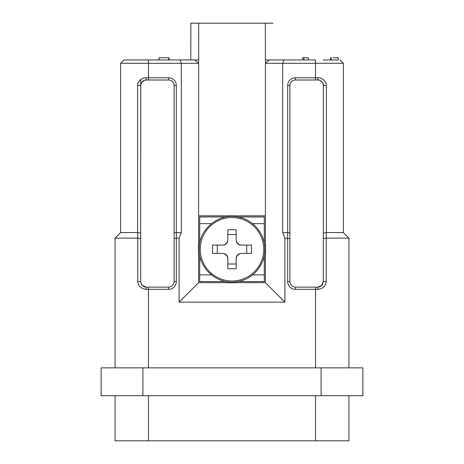 <?xml version="1.0" encoding="UTF-8"?>
<svg xmlns="http://www.w3.org/2000/svg" width="464" height="464" viewBox="0 0 464 464"><rect width="100%" height="100%" fill="white"/><g stroke="black" fill="none" stroke-linecap="round" stroke-linejoin="round"><path stroke-width="0.7" d="M159.094 59.949L159.094 57.722L159.117 59.949M166.506 57.722L159.488 57.722L169.087 57.722L169.087 59.949L169.087 57.722M168.867 57.722L168.867 59.949M168.734 57.722L168.734 59.949M302.743 59.949L302.743 57.722L308.311 57.722L308.311 59.949M303.908 57.722L303.908 59.949M338.227 57.722L338.378 59.949L338.227 57.722L332.804 57.722M330.583 59.949L330.583 57.722L331.163 57.722L331.163 59.949L327.387 59.949M332.804 59.949L338.227 59.949M323.286 59.949L338.378 59.949M265.402 59.949L269.166 59.949L265.414 63.29L265.309 23.2L190.866 23.2L190.768 59.949L190.832 35.624M190.774 58.795L190.832 35.629M140.714 59.949L136.613 59.949M265.309 23.2L273.134 23.2M123.981 59.949L120.64 63.29L148.48 63.29L148.48 59.949L123.981 59.949L198.598 59.949M269.166 59.949L284.055 59.949L282.669 63.29L282.669 232.557L287.68 232.557L289.907 232.986L289.907 281.555A5.568 5.568 0 0 0 295.475 287.123L317.747 287.123L315.52 287.123L315.52 367.859M265.408 282.669L284.896 302.157L179.104 302.157L198.592 282.669L265.408 282.669L265.408 63.29L343.36 63.29L343.36 232.557L348.94 238.136M282.669 232.557L284.896 238.125L284.896 302.157M174.093 232.986L174.093 85.562L176.32 85.562L176.32 232.557L174.093 232.986L174.093 238.554L176.32 238.125L176.32 232.557L181.331 232.557L181.331 63.29L179.945 59.949M176.32 85.562A7.795 7.795 0 0 0 168.525 77.766L148.48 77.766L148.48 63.29L198.586 63.29L194.834 59.949M179.104 302.157L179.104 238.125L181.331 232.557M198.592 282.669L198.691 23.2M265.408 215.853L198.592 215.853M148.48 395.699L148.48 440.8L348.928 440.8L348.928 395.699M284.896 238.125L289.907 238.554M148.48 367.859L148.48 289.35L168.525 289.35A7.795 7.795 0 0 0 176.32 281.555L176.32 238.125L179.104 238.125M101.152 395.699L362.848 395.699L362.848 367.859L101.152 367.859L101.152 395.699M326.372 232.557L343.36 232.557L348.928 238.125L348.928 367.859M115.072 395.699L115.072 440.8L148.48 440.8M115.072 367.859L115.072 238.125L120.64 232.557L137.628 232.557M343.453 440.8L341.997 440.8L343.453 440.8M339.631 440.8L332.549 440.8M328.118 440.8L323.292 440.8L328.118 440.8M120.547 440.8L122.003 440.8L120.547 440.8M124.369 440.8L131.451 440.8M138.73 440.8L140.708 440.8M323.315 238.589L323.315 281.555L323.315 233.032L323.315 238.589L326.192 238.125L326.331 232.551L323.315 233.032L323.315 85.562A5.568 5.568 0 0 0 317.747 79.994L295.475 79.994A5.568 5.568 0 0 0 289.907 85.562L289.907 232.986M348.928 238.125L326.227 238.125M326.256 238.125L326.256 281.555L323.315 281.555L321.651 285.534L317.747 287.117A5.568 5.568 0 0 0 322.625 284.241M326.256 281.555C325.699 286.131 322.915 288.73 317.904 289.35L317.747 287.123L318.472 287.071M284.055 59.949L315.52 59.949L315.52 77.766L295.475 77.766L295.475 79.994A5.568 5.568 0 0 0 289.907 85.562L287.68 85.562L287.68 281.555L289.907 281.555M174.093 85.562A5.568 5.568 0 0 0 168.525 79.994A5.568 5.568 0 0 1 174.093 85.562A5.568 5.568 0 0 0 168.525 79.994L146.253 79.994A5.568 5.568 0 0 0 141.195 83.236M141.375 284.241A5.568 5.568 0 0 0 146.253 287.123L142.199 285.377L140.725 282.193M174.093 238.554L174.093 281.555A5.568 5.568 0 0 1 168.525 287.123L146.253 287.123L148.48 287.123L148.48 289.35L146.09 289.35C141.091 288.73 138.307 286.131 137.744 281.555L140.685 281.555L140.685 238.589L137.773 238.125M146.085 289.35L146.253 287.117L145.4 287.054M137.744 281.555L137.744 238.125L115.066 238.131M140.754 84.425L140.685 233.032L137.669 232.551L137.808 238.119M140.685 233.032L140.685 238.589M140.685 85.562L137.588 85.562L137.588 232.539M120.64 63.29L120.64 232.557M144.954 80.15L146.247 80.005L146.044 77.766C143.881 77.708 141.822 78.532 139.867 80.237C138.202 81.913 137.454 83.682 137.622 85.556M146.061 77.766L148.48 77.766L148.48 79.994L144.954 80.127L141.885 82.093L140.807 84.431M140.714 282.193L140.685 281.555M340.019 59.949L343.36 63.29M326.412 232.522L326.412 85.562C326.871 82.459 322.596 77.308 317.939 77.766L315.52 77.766L315.52 79.994L317.747 79.994L317.939 77.766M326.412 85.562L323.315 85.562C324.522 83.868 319.394 78.95 317.747 79.994M264.294 243.24L264.294 216.966L238.02 216.966M252.573 274.874L264.294 274.874L264.294 255.281M264.294 274.874L264.294 281.555L238.02 281.555M199.706 255.281L199.706 281.555L225.98 281.555M199.706 243.24L199.706 216.966L225.98 216.966M200.262 249.261A31.738 31.738 0 0 1 232 217.523A31.738 31.738 0 0 1 263.738 249.261A31.738 31.738 0 0 1 232 280.998A31.738 31.738 0 0 1 200.262 249.261M236.176 268.749L236.176 259.005C236.205 255.351 238.061 253.495 241.744 253.437L251.488 253.437L251.488 245.085L241.744 245.085C238.09 245.056 236.234 243.2 236.176 239.517L236.176 229.773L227.824 229.773L227.824 239.517C227.795 243.171 225.939 245.027 222.256 245.085L212.512 245.085L212.512 253.437L222.256 253.437C225.91 253.466 227.766 255.322 227.824 259.005L227.824 268.749L236.176 268.749M227.824 259.005A5.568 5.568 0 0 0 222.256 253.437M222.256 245.085A5.568 5.568 0 0 0 227.824 239.517M236.176 239.517A5.568 5.568 0 0 0 241.744 245.085M241.744 253.437A5.568 5.568 0 0 0 236.176 259.005M236.176 263.993L227.824 263.993M217.268 253.437L217.268 245.085M227.824 234.529L236.176 234.529M246.732 245.085L246.732 253.437M326.627 59.949L325.542 59.949M140.76 79.495L140.778 84.564M295.475 77.766A7.795 7.795 0 0 0 287.68 85.562M315.52 395.699L315.52 440.8M317.904 289.35L295.475 289.35A7.795 7.795 0 0 1 287.68 281.555M142.912 367.859L142.912 395.699M321.088 395.699L321.088 367.859M295.475 289.35L295.475 287.123M176.32 281.555L174.093 281.555A5.568 5.568 0 0 1 168.525 287.123L168.525 289.35M168.525 79.994L168.525 77.766M264.294 223.648L252.573 223.648M211.427 223.648L199.706 223.648M199.706 274.874L211.427 274.874M323.263 282.292L321.651 285.534M264.851 249.261C265.13 234.117 253.547 219.89 238.664 217.094C219.147 212.355 198.47 229.193 199.149 249.261C198.58 268.151 216.891 284.554 235.608 281.915C251.79 280.482 265.205 265.507 264.851 249.261"/></g></svg>
